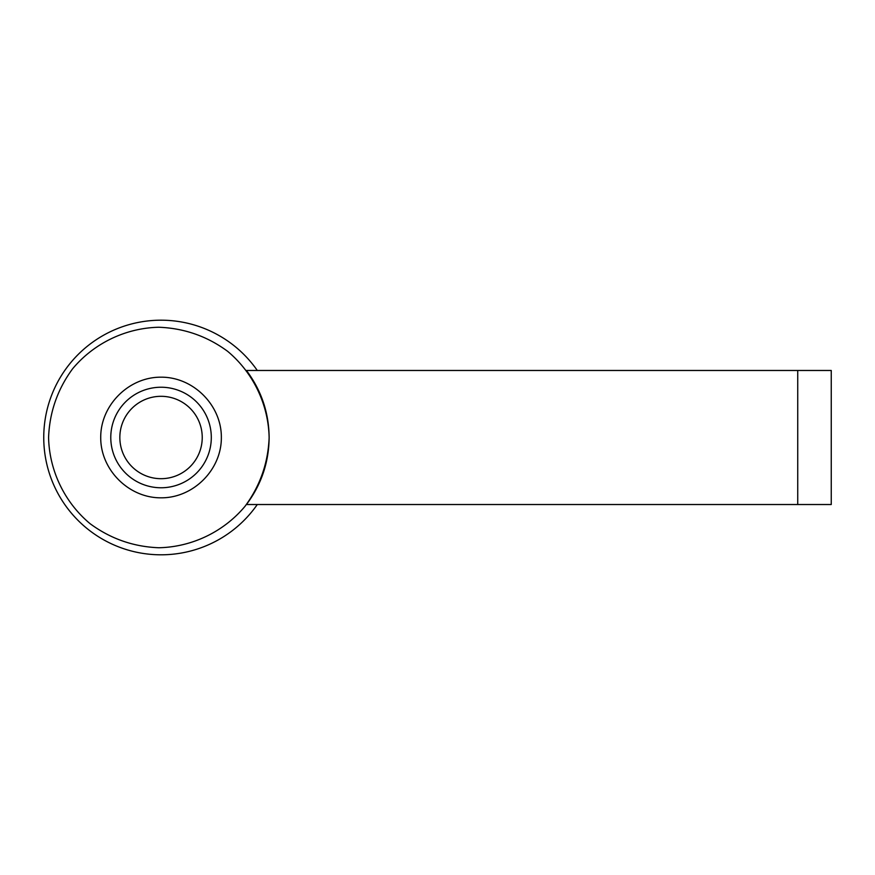 <?xml version="1.0" encoding="UTF-8"?>
<svg xmlns="http://www.w3.org/2000/svg" width="875" height="875" viewBox="0 0 875 875"><rect width="100%" height="100%" fill="white"/><g stroke="black" fill="none" stroke-linecap="round" stroke-linejoin="round"><path stroke-width="1.31" d="M269.139 437.5C268.898 412.683 261.33 390.337 246.433 370.475L797.738 370.475L797.738 504.525L246.433 504.525C261.33 484.663 268.898 462.317 269.139 437.5C268.155 462.875 260.137 485.789 245.066 506.242C223.803 531.738 192.052 547.028 158.856 547.75C133.47 546.777 110.556 538.759 90.103 523.698C64.597 502.436 49.306 470.684 48.584 437.5C49.558 412.125 57.575 389.211 72.636 368.758C93.898 343.262 125.661 327.972 158.856 327.25C184.242 328.223 207.156 336.241 227.609 351.302C253.105 372.564 268.406 404.316 269.128 437.5M257.294 370.475A117.283 117.283 0 0 0 43.75 437.5A117.283 117.283 0 0 0 257.294 504.525M100.723 437.5C100.483 405.223 128.767 376.939 161.033 377.18C193.309 376.939 221.594 405.223 221.353 437.5C221.594 469.777 193.309 498.061 161.033 497.82C128.767 498.061 100.483 469.777 100.723 437.5M202.234 437.5A41.191 41.191 0 0 0 161.033 396.309A41.191 41.191 0 0 0 119.842 437.5A41.191 41.191 0 0 0 161.033 478.691A41.191 41.191 0 0 0 202.234 437.5M211.302 437.5A50.269 50.269 0 0 0 161.033 387.231A50.269 50.269 0 0 0 110.775 437.5A50.269 50.269 0 0 0 161.033 487.769A50.269 50.269 0 0 0 211.302 437.5M797.738 370.475L831.25 370.475L831.25 504.525L797.738 504.525"/></g></svg>
